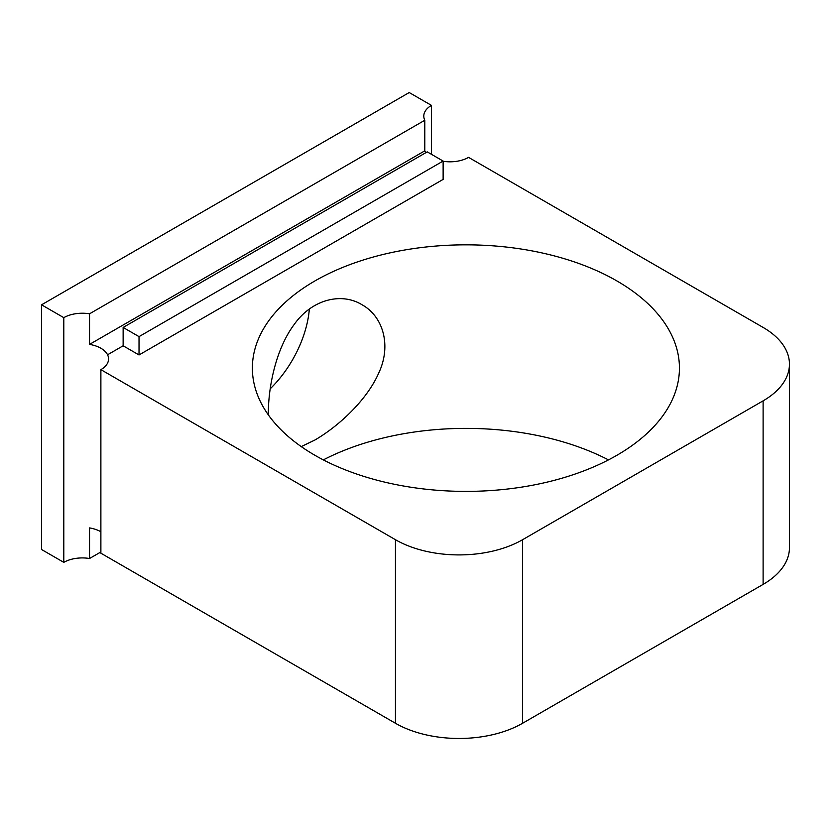 <?xml version="1.0" encoding="UTF-8"?>
<svg xmlns="http://www.w3.org/2000/svg" width="831" height="831" viewBox="0 0 831 831"><rect width="100%" height="100%" fill="white"/><g stroke="black" fill="none" stroke-linecap="round" stroke-linejoin="round"><path stroke-width="1.25" d="M139.026 336.628L139.026 354.962L443.131 179.392L443.131 161.058L427.238 151.876L123.133 327.445L139.026 336.628L443.131 161.058M63.8 317.66A26.218 15.135 0 0 1 89.54 313.806L424.797 120.246A26.218 15.135 0 0 1 423.789 116.091A26.218 15.135 0 0 1 431.476 105.392L409.216 92.542L41.55 304.811L63.8 317.66L63.8 562.358A26.218 15.135 0 0 1 89.54 558.505L100.883 551.961M314.918 455.284A213.525 123.279 0 0 0 547.619 482.011A213.525 123.279 0 0 0 679.436 368.112A213.525 123.279 0 0 0 465.911 244.833A213.525 123.279 0 0 0 252.375 368.112A213.525 123.279 0 0 0 314.918 455.284M608.479 459.886A213.525 123.279 0 0 0 323.332 459.886M268.351 414.908C268.029 388.004 275.705 349.134 294.164 324.526C311.687 299.565 341.157 292.013 361.859 304.655C383.164 316.299 391.796 345.665 378.604 373.306C366.471 400.833 337.978 426.625 314.918 440.015L301.258 446.611M89.54 313.806L89.54 344.398A26.218 15.135 0 0 1 107.563 354.795L107.563 354.795A26.218 15.135 0 0 1 108.57 358.94A26.218 15.135 0 0 1 100.883 369.65L100.883 553.197L395.442 723.261A89.904 51.906 0 0 0 522.595 723.261L763.118 584.39A89.904 51.906 0 0 0 789.45 547.691L789.45 364.144A89.904 51.906 0 0 0 763.118 327.435L468.559 157.371A26.218 15.135 0 0 1 443.131 161.276M100.883 531.767A26.218 15.135 0 0 0 89.54 527.914L89.54 558.505M424.797 120.246L424.797 150.837A26.218 15.135 0 0 0 425.908 152.644M431.476 105.392L431.476 154.327M123.133 327.445L123.133 345.789L139.026 354.962M424.797 150.837L89.54 344.398M123.133 345.789L107.563 354.785M100.883 369.65L395.442 539.703A89.904 51.906 0 0 0 522.595 539.703L763.118 400.843A89.904 51.906 0 0 0 789.45 364.144M41.55 304.811L41.55 549.509L63.8 562.358M270.21 388.794A82.414 47.585 120 0 0 309.34 309.09M395.442 539.703L395.442 723.261M522.595 539.703L522.595 723.261M763.118 400.843L763.118 584.39"/></g></svg>
